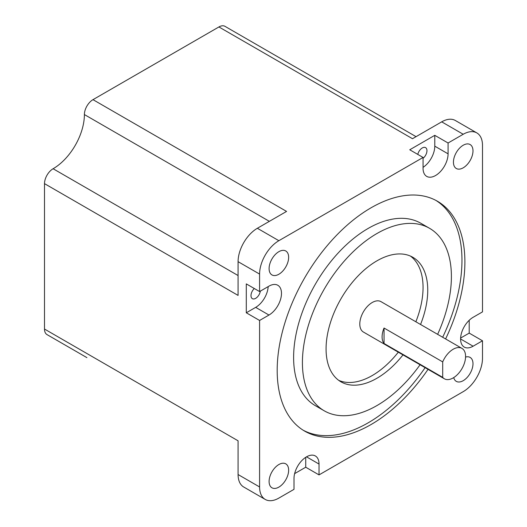 <?xml version="1.0" encoding="UTF-8"?>
<svg xmlns="http://www.w3.org/2000/svg" width="527" height="527" viewBox="0 0 527 527"><rect width="100%" height="100%" fill="white"/><g stroke="black" fill="none" stroke-linecap="round" stroke-linejoin="round"><path stroke-width="0.79" d="M260.305 291.148A6.634 3.834 -60 0 1 255.681 298.335A6.634 3.834 -60 0 1 252.361 298.664A6.634 3.834 -60 0 1 254.317 288.519M417.779 154.404A6.634 3.834 -60 0 1 422.272 147.968A6.634 3.834 -60 0 1 425.592 147.639A6.634 3.834 -60 0 1 426.738 152.455A6.634 3.834 -60 0 1 423.056 158.278M294.633 473.635L305.732 467.218L319.033 474.899L319.033 464.063A17.701 10.217 120 0 0 315.363 455.96A17.701 10.217 120 0 0 306.516 456.837A17.701 10.217 120 0 0 294 478.509L294 489.346L278.869 498.087A27.266 15.744 -60 0 1 265.239 499.438A27.266 15.744 -60 0 1 259.587 486.955L259.587 320.462L268.974 315.047A17.701 10.217 120 0 0 280.535 299.448A17.701 10.217 120 0 0 277.821 285.272A17.701 10.217 120 0 0 268.974 286.148L259.587 291.563L246.293 283.888L246.293 312.788L259.587 320.462M453.167 349.249A17.562 10.138 120 0 0 442.706 361.904L384.045 328.038A17.562 10.138 120 0 0 384.045 343.485L442.706 377.352A17.562 10.138 120 0 0 444.386 378.794A17.562 10.138 120 0 0 453.167 377.925A17.562 10.138 120 0 0 464.636 362.451A17.562 10.138 120 0 0 461.942 348.38A17.562 10.138 120 0 0 453.167 349.249M461.942 348.38L380.995 301.648A17.562 10.138 120 0 0 372.214 302.518A17.562 10.138 120 0 0 360.745 317.985A17.562 10.138 120 0 0 363.432 332.056L444.386 378.794M420.546 324.48A71.896 41.508 120 0 0 412.858 257.295A71.896 41.508 120 0 0 376.91 260.858A71.896 41.508 120 0 0 329.942 324.217A71.896 41.508 120 0 0 340.962 381.825A71.896 41.508 120 0 0 376.91 378.267A71.896 41.508 120 0 0 402.99 354.895M338.69 380.336A71.896 41.508 120 0 0 372.214 375.553A71.896 41.508 120 0 0 398.293 352.188M415.856 321.773A71.896 41.508 120 0 0 410.434 256.076M437.627 334.342A105.354 60.829 120 0 0 429.584 228.323A105.354 60.829 120 0 0 376.91 233.54A105.354 60.829 120 0 0 308.084 326.378A105.354 60.829 120 0 0 324.23 410.803A105.354 60.829 120 0 0 376.91 405.586A105.354 60.829 120 0 0 420.072 364.756M429.584 228.323L420.783 223.244A105.354 60.829 120 0 0 368.109 228.461A105.354 60.829 120 0 0 299.283 321.299A105.354 60.829 120 0 0 315.429 405.724L324.23 410.803M445.605 338.947A132.732 76.632 120 0 0 437.403 201.228A132.732 76.632 120 0 0 371.041 207.803A132.732 76.632 120 0 0 284.33 324.764A132.732 76.632 120 0 0 304.678 431.126A132.732 76.632 120 0 0 371.041 424.551A132.732 76.632 120 0 0 428.043 369.361M303.229 430.249A132.732 76.632 120 0 0 368.109 422.858A132.732 76.632 120 0 0 425.111 367.668M442.673 337.254A132.732 76.632 120 0 0 435.921 200.405M278.869 274.244A13.827 7.984 120 0 0 287.9 262.064A13.827 7.984 120 0 0 285.779 250.984A13.827 7.984 120 0 0 278.869 251.669A13.827 7.984 120 0 0 269.837 263.849A13.827 7.984 120 0 0 271.958 274.929A13.827 7.984 120 0 0 278.869 274.244M278.869 487.113A13.827 7.984 120 0 0 287.9 474.926A13.827 7.984 120 0 0 285.779 463.852A13.827 7.984 120 0 0 278.869 464.537A13.827 7.984 120 0 0 269.837 476.718A13.827 7.984 120 0 0 271.958 487.798A13.827 7.984 120 0 0 278.869 487.113M453.727 377.589A13.827 7.984 120 0 0 456.303 381.364A13.827 7.984 120 0 0 463.213 380.678A13.827 7.984 120 0 0 472.245 368.498A13.827 7.984 120 0 0 470.13 357.418A13.827 7.984 120 0 0 465.565 357.075M463.213 167.817A13.827 7.984 120 0 0 472.245 155.63A13.827 7.984 120 0 0 470.13 144.55A13.827 7.984 120 0 0 463.213 145.235A13.827 7.984 120 0 0 454.182 157.421A13.827 7.984 120 0 0 456.303 168.502A13.827 7.984 120 0 0 463.213 167.817M460.618 338.064L469.201 333.11L469.201 320.284M469.201 333.11L482.495 340.785L482.495 358.261A27.266 15.744 -60 0 1 463.213 391.653L319.033 474.899M460.591 338.98L473.108 346.206A17.701 10.217 120 0 1 464.261 347.082A17.701 10.217 120 0 1 461.547 332.899A17.701 10.217 120 0 1 473.108 317.307L482.495 311.885L482.495 145.393A27.266 15.744 -60 0 0 476.849 132.916A27.266 15.744 -60 0 0 463.213 134.266L448.082 143.001L434.782 135.327L409.756 149.773L423.056 157.454L278.869 240.694A27.266 15.744 -60 0 0 259.587 274.086L259.587 291.563M44.505 183.64L238.079 295.403L238.079 261.669A27.266 15.744 -60 0 1 257.36 228.277L286.569 211.413L92.996 99.656A12.167 7.022 120 0 0 84.392 114.557A44.242 25.546 -60 0 1 53.108 168.739A12.167 7.022 120 0 0 44.505 183.64L44.505 329.046A12.167 7.022 120 0 0 47.028 334.612L86.915 357.642A12.167 7.022 120 0 1 86.856 357.609M265.239 499.438L243.731 487.02A27.266 15.744 -60 0 1 238.079 474.537L238.079 440.803L44.505 329.046M416.06 136.658L225.003 26.35A12.167 7.022 120 0 0 218.916 26.949L412.496 138.713L441.705 121.849A27.266 15.744 -60 0 1 455.341 120.499L476.849 132.916M218.916 26.949L92.996 99.656M423.056 157.454L423.056 168.291A17.701 10.217 120 0 0 426.718 176.393A17.701 10.217 120 0 0 440.355 171.65A17.701 10.217 120 0 0 448.082 153.838L448.082 143.001M473.108 346.206L482.495 340.785M442.706 377.352L442.706 361.904M384.045 343.485L384.045 328.038M246.293 312.788L255.681 307.366A17.701 10.217 120 0 0 268.171 286.609M305.732 467.218L305.732 457.317M423.056 167.355A17.701 10.217 120 0 0 434.782 146.163L434.782 135.327M238.079 261.669L259.587 274.086M238.079 474.537L259.587 486.955M441.705 121.849L463.213 134.266M257.36 228.277L278.869 240.694M238.079 275.535L53.108 168.739M269.363 221.347L84.392 114.557M255.681 307.366L268.974 315.047M306.516 456.837L319.033 464.063M434.782 146.163L448.082 153.838"/></g></svg>
